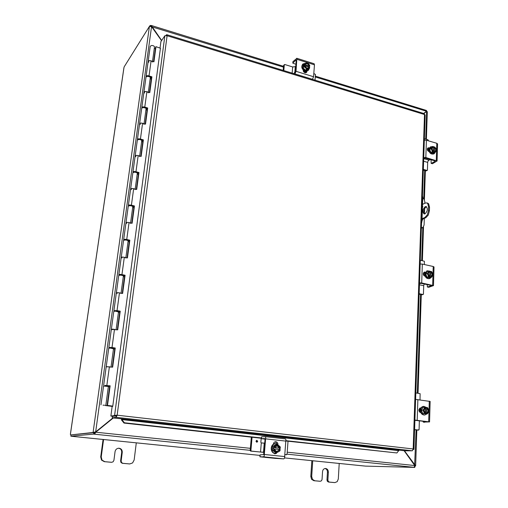 <?xml version="1.0" encoding="UTF-8"?>
<svg xmlns="http://www.w3.org/2000/svg" width="508" height="508" viewBox="0 0 508 508"><rect width="100%" height="100%" fill="white"/><g stroke="black" fill="none" stroke-linecap="round" stroke-linejoin="round"><path stroke-width="0.76" d="M311.849 460.673L310.801 476.466L311.601 479.342L313.906 480.714L319.43 481.216M339.211 463.455L338.309 478.993L337.191 481.66L334.867 482.594L329.425 482.098L328.289 481.419L327.889 479.99L328.365 472.18C328.295 470.008 327.349 468.776 325.514 468.478C323.812 468.598 322.828 469.646 322.542 471.621L322.053 479.457L321.475 480.797L320.256 481.267L314.801 480.771L312.49 479.4L311.69 476.517L312.731 460.762M327.889 479.99L326.974 479.939L327.374 481.362L328.511 482.041L334.016 482.536M326.974 479.939L327.45 472.142C327.431 470.224 326.631 469.011 325.056 468.503M103.08 439.471L100.717 456.927L101.53 460.115L104.305 461.664L111.252 462.28M136.29 442.843L134.156 460L132.588 462.928L129.737 463.944L122.917 463.328L121.552 462.559L121.145 460.972L122.25 452.342C122.295 449.834 121.12 448.456 118.739 448.215C116.726 448.424 115.5 449.574 115.056 451.65L113.925 460.311L113.119 461.791L111.671 462.299L104.813 461.683L102.032 460.134L101.225 456.933L103.575 439.522M121.145 460.972L120.599 460.959L121.006 462.54L122.371 463.302L129.737 463.944M120.599 460.959L121.704 452.349C121.774 449.974 120.694 448.602 118.466 448.227M425.005 213.862L424.066 213.944C422.262 211.715 422.65 209.283 425.24 206.648L426.199 206.559C428.003 208.807 427.603 211.239 425.005 213.862M426.574 206.756L426.174 206.883C423.793 209.093 423.272 211.455 424.625 213.976M422.866 206.515L422.446 207.518M422.554 204.343L425.355 203.054L426.815 202.914L427.698 203.53L428.574 206.915L429.514 207.15L428.638 203.771L427.552 203.105M428.574 206.915L428.46 210.541L427.336 214.833L424.885 217.481L425.825 217.716L422.053 219.354M425.825 217.716L428.282 215.075L429.406 210.776L428.46 210.541M422.072 218.707L424.885 217.481M429.514 207.15L429.406 210.776M422.497 206.007L422.434 208.064M115.71 415.652L115.291 415.989M112.871 417.951L95.663 431.908L93.104 432.359L149.403 26.473L151.549 26.638L161.525 40.665M161.665 40.469L151.276 25.47L150.851 26.314M151.619 26.74L283.47 67.145M426.129 111.747L423.831 113.506M423.907 113.525L426.644 111.442L427.304 111.69M426.009 111.843L426.644 111.442L425.723 139.097M115.938 415.614L115.519 415.95M113.03 417.97L94.691 432.746L94.494 434.194L95.841 432.143L113.284 417.995M404.108 450.717L414.75 465.55L414.128 467.341L287.058 454.165M94.513 432.505L93.104 432.359L94.513 432.505L95.491 431.94M414.807 465.976L415.646 465.906L404.412 450.748M414.623 465.372L416.084 429.908M115.875 415.893L116.599 415.309M95.51 432.181L250.361 448.329M426.415 110.439L426.517 111.258L423.64 113.449M415.334 466.033L414.814 466.077M250.19 450.342L93.58 434.099L93.777 432.651L94.691 432.746M426.606 110.731L426.587 111.481M150.07 26.175L150.178 25.4L150.946 25.641M150.178 25.4L149.631 26.276M93.085 432.479L71.501 434.842M94.494 432.625L94.005 432.67M414.814 466.166L414.782 467.404L414.128 467.341M414.782 467.404L365.455 466.109L284.651 457.911L364.261 465.995M426.136 111.633L425.482 112.046M414.814 466.122L415.328 466.134M149.416 26.384L124.142 66.891L123.908 68.008M70.472 433.895L70.434 434.727M93.777 432.651L71.05 434.886L70.86 436.181L72.187 436.334M70.86 436.181L93.58 434.099M424.307 218.376L424.091 224.993L423.081 227.317L421.38 227.914M422.77 197.841L424.015 199.041L424.847 201.778L424.796 203.308M422.402 197.498L422.783 197.599L422.459 195.764M421.532 223.323L421.996 221.094L421.608 220.999M424.625 208.515L424.453 213.817M422.7 219.075L421.989 221.151M421.367 228.13L422.415 227.73M422.783 197.599L421.996 221.094M160.426 48.222L112.744 406.394L112.147 406.521L110.877 416.052L117.157 415.188L413.169 448.958L412.375 450.793L405.105 450.825L398.977 450.139M121.857 419.621L121.463 419.919L124.009 423.069L124.409 422.77L121.857 419.621L122.104 418.859L112.249 417.881L116.18 417.227L116.796 415.252L112.262 416.211L110.877 416.052M115.995 415.601L114.586 415.442L164.871 35.712L160.909 41.58L160.039 48.089M122.104 418.859L399.142 450.044M121.609 418.929L121.463 419.919M124.409 422.77L261.493 437.96M286.106 440.684L396.894 452.958L286.099 440.995M399.148 450.044L396.894 452.958M124.009 423.069L261.468 438.271M166.338 35.496L166.421 34.849L166.014 35.452M413.156 449.478L413.931 449.294L413.169 448.958L424.504 114.529L425.177 114.96M116.18 417.227L117.157 415.188L116.796 415.246L116.173 415.842L112.439 416.446L112.249 417.881M164.871 35.712L167.094 35.725L117.157 415.188M166.421 34.849L166.808 34.703L167.094 35.725L424.504 114.529L424.282 113.646L166.808 34.703M412.375 450.793L115.983 417.303L116.173 415.842M413.163 449.428L413.607 449.478M149.441 92.532L151.511 77.248L147.403 76.276M145.174 124.073L147.301 108.382L143.021 107.506M140.805 156.343L142.989 140.24L140.03 139.382L138.595 139.446M136.334 189.389L138.576 172.847L135.579 172.041L134.068 172.18M131.756 223.222L134.055 206.235L131.013 205.48L129.502 205.67M127.064 257.88L129.426 240.424L126.34 239.725L124.835 239.903M122.257 293.395L124.689 275.45L120.04 274.942M117.335 329.794L119.831 311.347L115.119 310.852M112.281 367.113L114.852 348.139L110.077 347.663M104.889 385.578L110.141 385.794L107.486 405.428L107.093 405.479L109.747 385.864L104.908 385.401M153.613 61.716L155.588 47.117L155.988 46.679L153.943 61.824L151.086 60.858C149.466 60.446 148.488 60.611 148.158 61.354L149.663 60.623C151.308 60.75 152.229 61.227 152.425 62.052M151.511 77.248L151.911 76.835L149.777 92.64L146.882 91.713C145.237 91.319 144.253 91.472 143.923 92.164L145.44 91.484C147.104 91.618 148.038 92.069 148.241 92.843M149.708 76.854L150.235 77.368M146.164 76.67L146.094 76.365C146.425 75.648 147.403 75.489 149.035 75.889L151.911 76.835M147.301 108.382L147.701 108.001L145.51 124.168L142.577 123.292C140.913 122.911 139.916 123.044 139.592 123.685L141.116 123.069C142.799 123.203 143.751 123.628 143.967 124.352M145.18 107.912L146.158 108.21L145.98 108.509M141.903 107.836L141.815 107.518C142.138 106.851 143.129 106.712 144.78 107.099L147.701 108.001M142.989 140.24L143.389 139.891L141.148 156.439L138.17 155.607C136.481 155.251 135.477 155.359 135.16 155.95L136.69 155.391C138.392 155.531 139.363 155.931 139.592 156.591M140.703 139.776L141.834 140.075L141.624 140.373M137.56 139.732L137.433 139.402C137.757 138.786 138.754 138.665 140.43 139.033L143.389 139.891M138.576 172.847L138.976 172.529L136.684 189.478L133.661 188.697C131.947 188.354 130.937 188.449 130.626 188.976L132.163 188.487C133.883 188.627 134.868 188.995 135.109 189.605M136.296 172.517L137.408 172.688L137.147 172.987M133.121 172.377L132.95 172.034C133.267 171.475 134.277 171.374 135.973 171.723L138.976 172.529M134.055 206.235L134.455 205.956L132.105 223.304L129.038 222.58C127.305 222.256 126.289 222.333 125.978 222.796L127.527 222.377C129.267 222.517 130.264 222.86 130.518 223.399M131.712 205.816L132.874 206.077L132.544 206.375M128.6 205.81L128.359 205.448C128.67 204.946 129.686 204.864 131.413 205.2L134.455 205.956M129.426 240.424L129.826 240.182L127.425 257.962L124.308 257.289C122.549 256.984 121.52 257.035 121.215 257.442L122.771 257.092C124.536 257.239 125.552 257.55 125.819 258.026M127.032 240.201L128.232 240.278L127.781 240.57M124.016 240.055L123.66 239.668C123.965 239.23 124.993 239.166 126.74 239.484L129.826 240.182M124.689 275.45L125.089 275.247L122.625 293.465L119.463 292.856C117.678 292.57 116.637 292.602 116.338 292.938L117.907 292.665C119.691 292.811 120.726 293.091 121.006 293.497M122.263 275.228L123.476 275.311L122.815 275.59M119.405 275.152L118.84 274.726C119.145 274.352 120.18 274.314 121.952 274.606L125.089 275.247M119.831 311.347L120.225 311.182L117.704 329.857L111.341 329.324L112.916 329.127L116.072 329.851M117.373 311.125L118.599 311.207L117.488 311.448M114.922 311.137L113.906 310.655L117.043 310.604L120.225 311.182M114.852 348.139L115.246 348.018L112.655 367.163L106.216 366.624L111.011 367.125M112.363 347.916L113.608 348.005L112.325 348.171M110.046 347.91L108.845 347.478L112.014 347.504L115.246 348.018M107.486 405.428L112.782 406.095M160.528 48.26L155.988 46.679M108.49 385.693L107.201 385.82M107.201 385.566L108.483 385.743M109.747 385.864L110.141 385.794M107.093 405.479L112.77 406.19M103.022 405.162L104.559 405.225L103.022 405.162M105.334 405.416L112.344 406.476M108.375 386.512L103.556 386.01L100.965 404.863M150.298 77.718L150.304 77.673C150.101 76.867 149.174 76.403 147.517 76.276L146.012 76.981L143.929 92.119M148.165 61.309L150.235 46.209L151.74 45.453C153.372 45.574 154.286 46.063 154.476 46.92L154.47 46.971M146.069 108.864L146.075 108.82C145.859 108.071 144.92 107.633 143.243 107.506L141.726 108.147L139.598 123.647M141.745 140.741L141.745 140.703C141.522 140.005 140.564 139.592 138.874 139.459L137.344 140.049L135.166 155.912M137.312 173.368L137.319 173.33C137.084 172.695 136.106 172.307 134.398 172.174L132.861 172.695L130.626 188.944M132.779 206.775L132.785 206.737C132.537 206.165 131.547 205.81 129.813 205.67L128.27 206.127L125.984 222.771M128.13 240.983L128.137 240.957C127.876 240.443 126.873 240.119 125.114 239.979L123.565 240.36L118.847 274.701M123.374 276.034L123.381 276.009C123.107 275.565 122.079 275.272 120.307 275.126L118.745 275.438L113.913 310.636M118.497 311.95L115.373 311.15L113.805 311.379L108.852 347.466M113.5 348.761L110.325 348.075L108.744 348.228L106.223 366.605M105.315 405.549L112.636 406.419M154.28 48.368L155.372 48.698M150.717 76.987L150.431 79.121L150.12 79.032M146.494 108.128L146.215 110.172L145.904 110.09M142.17 139.998L141.903 141.948L141.586 141.872M137.744 172.625L137.497 174.473L137.173 174.396M133.217 206.026L132.982 207.772L132.651 207.696M128.575 240.233L128.353 241.865L128.022 241.802M123.825 275.272L123.615 276.796L123.279 276.733M118.955 311.188L118.764 312.585L118.421 312.528M113.957 347.999L113.786 349.263L113.443 349.212M108.839 385.743L108.687 386.874L108.331 386.829M107.448 386.22L107.499 385.832M135.896 156.686L135.16 155.95L132.956 171.996M131.375 189.649L130.626 188.976L128.365 205.416M126.746 223.406L125.978 222.796L123.66 239.643M122.009 257.981L121.215 257.442M117.151 293.408L116.338 292.938M112.173 329.717L111.341 329.324M148.838 62.262L148.158 61.354L146.101 76.321M144.621 93.015L143.923 92.164L141.821 107.474M140.31 124.479L139.592 123.685L137.439 139.363M107.074 366.935L106.216 366.624L103.664 385.235M276.492 453.339L274.949 453.822L273.348 452.838M274.961 458.33L283.775 458.883L284.518 458.216L285.928 439.528L285.356 438.893L265.233 436.645M265.005 439.103L261.436 438.69L261.639 436.785L265.182 436.639L265.722 437.28L264.173 456.152L263.455 456.832L259.969 456.8L260.115 454.901M276.015 458.438L264.509 457.276M263.823 454.038L263.893 452.368M260.128 454.882L263.658 454.558L265.024 439.687L264.706 438.563M263.709 457.194L259.969 456.8M261.48 438.677L264.649 438.556M277.165 444.075L275.222 441.782M274.752 453.79L275.596 453.415M273.393 444.329L273.412 444.075C273.628 442.665 274.364 441.884 275.622 441.731C277.12 441.884 277.901 442.817 277.971 444.519M279.229 451.339L275.361 453.396C270.205 453.104 270.478 443.649 275.628 443.782L279.298 446.011M275.558 453.409L274.98 453.396C269.824 453.104 270.104 443.655 275.241 443.795L275.431 443.795M274.18 447.554L280.289 448.208L273.425 447.567L274.18 447.554L274.13 446.246L275.914 445.408L274.263 447.561M274.155 448.951L275.444 451.421L278.498 451.745L279.921 450.901L280.181 449.593L279.514 449.517L277.222 451.364C275.908 451.256 275.095 450.475 274.784 449.021L273.317 448.951L273.425 447.567M279.514 449.517L274.784 449.034M279.527 448.215L279.425 449.517M280.251 448.196L278.968 445.738L280.232 446.9L280.289 448.208M276.714 452.59L273.812 450.259L272.529 450.272L275.425 452.59L276.714 452.59L278.498 451.745L280.143 449.586M277.152 451.364L279.368 449.523M279.476 448.132L277.076 445.789M274.892 447.631L277.152 445.789C278.479 445.884 279.305 446.665 279.622 448.132M278.968 445.738L275.914 445.408L277.343 444.576L278.968 445.738M273.812 450.259L274.072 448.945M272.529 450.272L272.847 446.272L274.13 446.246M272.847 446.272L276.054 444.608L277.343 444.576M279.959 448.208L279.889 449.561M273.996 444.036L273.406 444.176M273.545 453.079L274.117 453.2M274.072 444.011L273.412 444.113M273.609 453.155L273.964 453.212M263.481 452.253L264.236 443.128L261.29 442.932L260.541 452.044L263.989 452.247M263.976 452.368L250.615 451.098L251.358 451.098L250.92 450.494L252.063 437.236M288.03 441.211L287.058 454.241L285.826 454.73M250.92 450.494L250.171 450.501L250.615 451.098M261.195 438.245L260.852 442.335L261.29 442.932M257.74 441.395L256.87 442.303L255.949 441.198L256.813 440.29L257.74 441.395M264.236 443.128L264.738 443.116M250.171 450.501L251.333 437.153M251.358 451.098L260.541 452.044M285.744 454.73L285.071 454.66M285.077 454.577L286.544 454.73M295.923 64.262L292.799 63.138L292.97 61.582L296.856 58.344L296.031 71.323L294.932 73.984M312.458 79.356L313.569 76.733L314.465 64.834L314.115 63.729M293.821 73.641L295.339 71.418L296.228 60.63L295.853 60.173L296.208 60.281M306.121 72.688L306.375 71.266M307.086 71.126L306.553 72.422C304.717 73.127 303.581 72.352 303.13 70.104L303.149 69.907M292.843 63.036L295.853 60.173M309.169 66.669L309.27 67.05M309.334 68.44L308.407 70.25L305.435 70.777C302.152 68.955 301.339 66.681 302.997 63.957L305.397 63.278M308.229 70.402L305.073 71.101C301.79 69.285 300.977 67.012 302.635 64.294L302.997 63.957M309.448 68.339L306.699 69.056L305.479 70.155L308.229 69.437L309.448 68.339L309.677 67.202L305.06 65.9M309.099 66.999L308.667 67.653C307.022 68.44 305.81 67.793 305.022 65.722L304.406 65.551L303.695 66.211L303.778 65.145L304.565 64.484L309.721 66.103L309.035 66.789L303.778 65.145M304.483 65.551L305.606 67.723L308.242 68.542L309.639 67.164M306.699 69.056L304.178 66.694L304.406 65.551M304.489 64.491L304.425 63.621L305.968 63.113L304.565 64.484M305.479 70.155L302.971 67.805L303.219 64.738L304.425 63.621M302.971 67.805L304.178 66.694M309.042 66.059C308.293 64.033 307.099 63.373 305.46 64.084M308.597 67.71L308.959 67.126M309.721 66.103L308.597 63.938L305.968 63.113L307.175 62.916L308.597 63.938L309.683 65.272L309.753 66.135M305.105 64.656L305.53 64.014C307.175 63.214 308.394 63.856 309.181 65.932M303.308 71.164L306.343 71.641M303.543 71.615L306.337 71.749L303.657 71.774M294.786 72.752L295.281 66.675L292.671 66.954L284.778 64.51L283.61 65.488L283.185 70.383M283.61 65.488L284.423 64.579M313.811 73.508L315.455 74.441L315.03 80.143M284.321 64.795L283.82 70.574M295.281 66.675L295.764 66.224M430.124 401.447L415.608 399.39M414.909 420.072L429.533 421.907L423.24 422.097L423.018 421.183M427.368 421.754L414.903 420.319M420.878 408.197L419.989 408.076M420.846 412.636L420.662 412.61C418.351 410.997 418.281 409.448 420.459 407.956L420.992 407.994M427.368 421.862L423.272 422.097M426.923 413.893L424.828 414.998C422.389 414.788 421.056 413.188 420.84 410.197C421.043 407.968 422.053 406.692 423.856 406.375L426.574 407.524M424.586 415.004L424.345 415.03C421.907 414.82 420.58 413.22 420.357 410.235C420.567 408.007 421.577 406.737 423.38 406.419L423.615 406.406M425.647 413.785L425.831 407.587L426.803 407.568L426.625 413.652L424.625 413.645L425.577 413.575L425.621 412.877C423.678 410.997 423.729 409.391 425.767 408.064L425.761 407.365L424.605 407.245L424.04 408.68L423.945 411.791L425.602 413.512M425.444 412.782L425.583 408.102M425.577 413.575L424.415 413.461L423.031 410.147L424.04 408.68L425.787 407.422M426.784 407.505L427.546 407.657L428.454 409.289L426.803 407.568M426.625 413.652L428.365 412.388L427.361 413.861L422.808 413.582L421.43 410.28L422.999 407.384L424.605 407.245M426.46 413.029C428.492 411.696 428.536 410.089 426.606 408.216M428.365 412.388L428.454 409.289L428.923 410.953L428.365 412.388M426.784 408.203C428.72 410.077 428.676 411.677 426.644 413.01M427.361 413.861L426.599 413.715M422.808 413.582L424.415 413.461M421.43 410.28L423.031 410.147M420.167 408.095L419.506 410.331L419.811 412.248M419.875 408.127L419.221 410.356L419.386 411.823M415.823 392.913L420.116 393.681L420.033 399.847M419.367 420.707L419.081 429.622L417.792 430.105M418.655 430.066L414.591 429.558M417.684 430.111L414.585 429.724M433.997 267.024L433.21 266.49L422.332 264.09L420.16 264.001M419.525 282.867L421.71 282.962L433.464 285.604L428.777 287.268L427.355 286.995L427.247 284.626M431.394 285.509L421.297 283.381L419.506 283.515M425.056 272.542L423.894 272.32M425.177 276.308L424.999 276.269C422.967 274.955 422.751 273.558 424.345 272.072L425.31 272.072M431.387 285.788L427.444 286.995M431.349 277.292L429.832 278.511C427.12 278.74 425.564 277.216 425.171 273.92L427.196 270.802L429.603 271.101M429.603 278.575L429.368 278.657C426.656 278.892 425.107 277.362 424.713 274.072L426.968 270.891M429.762 277.311L429.933 271.653L430.873 271.399L430.708 276.955L428.79 277.108L429.705 276.809L429.749 276.161C428.009 274.549 427.933 273.107 429.533 271.844L429.876 271.139L428.771 271.005L428.238 272.199L428.155 275.031L429.736 276.746M429.577 276.06L429.882 271.774M429.705 276.809L428.6 276.676L427.279 273.533L428.238 272.199L429.901 271.189M430.848 271.355L431.571 271.615L432.448 273.107L430.873 271.399M430.708 276.955L432.365 275.939L431.406 277.273L429.857 277.774L427.05 277.178L425.736 274.047L427.228 271.52L428.771 271.005M430.975 276.327C432.486 275.025 432.391 273.596 430.676 272.04M432.365 275.939L432.448 273.107L432.892 274.745L432.365 275.939M430.854 271.983C432.6 273.602 432.67 275.044 431.057 276.301L430.727 276.371M431.406 277.273L430.682 277.019M427.05 277.178L428.6 276.676M425.736 274.047L427.279 273.533M429.895 271.285L430.244 271.551M424.517 272.428L423.888 274.422L424.034 275.736M424.339 272.39L423.647 275.253M423.189 294.481L422.097 294.767L423.437 294.113L423.71 285.68L424.244 283.997M420.287 260.223L424.383 261.264L424.39 264.547M423.037 294.488L419.163 293.7M422.097 294.767L419.151 294.164M437.54 144.031L436.797 143.281L426.403 140.246L424.326 140.214M423.748 157.493L425.837 157.537L437.058 160.96L432.537 163.709L431.133 163.366L431.076 159.766M430.676 159.658L429.45 159.741M435.077 160.922L435.064 161.341L434.854 160.833L425.431 158.178L423.716 158.477M428.904 148.482L427.609 148.215M429.139 151.689L428.968 151.638C427.177 150.514 426.86 149.25 428.015 147.86L429.26 147.809M435.064 161.341L431.26 163.354M435.439 152.025L434.188 153.702C431.394 154.28 429.711 152.832 429.133 149.352L430.479 146.869L432.276 146.647M433.965 153.81L433.743 153.943C430.949 154.521 429.266 153.073 428.689 149.6L430.479 146.869M433.527 152.565L433.686 147.383L434.588 146.933L434.435 152.019L433.527 152.565L432.6 152.298L433.483 151.816L433.527 151.219C431.99 149.854 431.806 148.571 432.968 147.364L433.648 147.199L433.661 146.666L432.581 146.475L432.079 147.46L431.997 150.057L433.508 151.752M433.362 151.111L433.648 147.199M433.483 151.816L432.422 151.663L431.159 148.679L432.079 147.46L433.661 146.666M434.569 146.895L436.093 148.622L434.588 146.933M434.435 152.019L436.016 151.213L435.102 152.432L433.61 153.251L430.93 152.483L429.673 149.511L431.095 147.307L432.581 146.475M435.032 151.359C436.105 150.133 435.896 148.863 434.404 147.561M433.476 147.295L432.886 147.422M436.016 151.213L436.093 148.622L436.518 150.222L436.016 151.213M434.575 147.466C436.105 148.838 436.289 150.12 435.115 151.321L434.454 151.486M435.102 152.432L434.41 152.083M430.93 152.483L432.422 151.663M429.673 149.511L431.159 148.679M428.492 148.368L427.952 150.971M428.352 148.33L427.628 150.514M427.266 170.409L426.136 170.898L427.431 170.117L427.679 162.376L428.034 160.998L429.978 159.461M424.377 138.703L428.034 139.776L428.371 140.824M427.05 170.428L423.348 169.412M426.136 170.898L423.323 170.123M311.69 476.517L310.801 476.466M334.797 482.587L333.87 482.53M320.256 481.267L319.354 481.209M328.511 482.041L329.425 482.098M328.365 472.18L327.45 472.142M313.906 480.714L314.801 480.771M101.225 456.933L100.717 456.927M129.559 463.931L128.994 463.906M111.569 462.293L111.049 462.274M122.371 463.302L122.917 463.328M122.25 452.342L121.704 452.349M104.305 461.664L104.813 461.683M151.549 26.638L95.663 431.908M417.303 393.129L420.573 294.456M421.697 260.534L422.796 227.533M423.748 198.691L424.682 170.498M287.211 452.19L414.75 465.55M426.517 111.258L315.265 76.956M123.971 67.564L70.447 434.067M72.161 436.328L260.039 455.409L72.174 436.334M422.675 219.659L422.034 219.939M398.844 450.666L121.863 419.589M116.878 415.233L114.783 415.366M413.817 449.415L413.169 449.288M151.086 60.858L149.035 75.889M146.882 91.713L144.78 107.099M142.577 123.292L140.43 139.033M138.17 155.607L135.973 171.723M133.661 188.697L131.413 205.2M129.038 222.58L126.74 239.484M124.308 257.289L121.952 274.606M119.463 292.856L117.043 310.604M114.491 329.305L112.014 347.504M109.398 366.681L106.851 385.343M265.862 438.893L286.093 441.128M263.455 456.832L283.775 458.883M284.925 456.59L264.585 454.514M256.864 442.303L257.721 441.395L256.807 440.29M256.711 440.722L256.616 441.884L256.711 440.722M313.569 76.733L296.031 71.323M297.009 59.341L314.465 64.834M294.989 73.927L312.515 79.305M307.067 71.323L306.318 72.003M292.671 66.954L292.157 73.133M417.195 420.23L417.874 399.542M429.292 401.168L428.689 421.735M420.808 407.968L420.122 408.026M421.71 282.962L422.332 264.09M433.21 266.49L432.664 285.261M425.132 272.034L424.18 272.351M419.462 284.798L423.71 285.68M425.837 157.537L426.403 140.246M436.797 143.281L436.296 160.484M429.089 147.758L428.174 148.273M423.621 161.246L427.679 162.376M428.828 160.077L423.71 158.642M333.947 482.536L334.867 482.594M319.392 481.209L320.294 481.267M111.15 462.28L111.671 462.299M427.755 203.156L426.815 202.914M427.304 111.652L426.396 139.294M425.361 170.682L424.402 199.714M423.513 226.835L422.396 260.693M421.284 294.602L418.04 393.236M416.827 430.003L415.646 465.906M151.276 25.47L283.54 66.313M315.328 76.13L426.46 110.452M70.428 433.953L123.901 67.818M413.931 449.294L425.177 114.91M120.059 274.796L120.015 275.12M115.138 310.731L115.081 311.137M110.09 347.567L110.026 348.063M104.921 385.337L104.838 385.928M122.282 275.082L122.237 275.406M117.386 311.004L117.335 311.41M112.376 347.821L112.306 348.317M107.232 385.578L107.156 386.169M108.375 386.499L105.816 405.352M150.304 77.673L148.336 92.183M154.476 46.92L152.521 61.341M146.075 108.82L144.05 123.736M141.745 140.703L139.668 156.026M137.319 173.33L135.179 189.09M132.785 206.737L130.581 222.942M128.137 240.957L125.876 257.626M123.381 276.009L121.05 293.16M118.504 311.925L116.103 329.584M113.506 348.748L111.036 366.922M261.436 438.683L261.588 436.797M259.918 456.8L260.083 454.889M275.247 458.362L264.338 457.264M285.356 438.893L265.182 436.639M275.628 443.782L275.241 443.795M275.742 453.415L275.361 453.415M275.596 443.782L274.079 443.516M274.479 453.714L275.304 453.6M286.582 454.736L285.782 454.73M296.742 58.255L314.173 63.748M292.799 63.119L292.919 61.684M308.407 70.25L308.045 70.58M306.21 72.498L305.486 72.796M304.959 72.714L306.241 72.396M304.432 72.479L306.267 72.288M430.149 401.396L429.558 421.932M424.637 422.281L423.24 422.097M424.828 414.998L424.345 415.03M423.856 406.375L423.38 406.419M419.691 408.235L419.252 411.632M417.735 430.111L418.713 430.066M434.022 266.916L433.483 285.661M428.689 287.274L427.368 287.001M429.832 278.511L429.368 278.657M427.196 270.802L426.739 270.954M424.269 272.371L423.532 275.044M437.572 143.872L437.077 161.049M432.41 163.722L431.152 163.373M434.188 153.702L433.743 153.943M427.38 148.647L427.749 148.209M427.863 148.215L427.285 149.219M428.358 148.33L427.533 150.336"/></g></svg>
